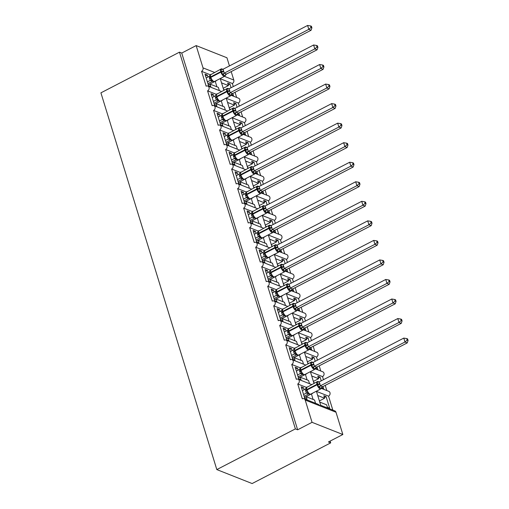 <?xml version="1.0" encoding="UTF-8"?>
<svg xmlns="http://www.w3.org/2000/svg" width="509" height="509" viewBox="0 0 509 509"><rect width="100%" height="100%" fill="white"/><g stroke="black" fill="none" stroke-linecap="round" stroke-linejoin="round"><path stroke-width="0.76" d="M210.344 74.804L201.57 71.33A2.653 2.214 -68.4 0 0 203.008 67.869L196.156 45.587L181.738 53.057L179.473 52.16L100.916 92.842L216.815 469.584L252.127 483.55L330.691 442.868L330.144 441.08M316.445 391.37L328.54 396.155L332.829 410.101M317.724 395.512L324.602 398.235L323.839 395.735L326.097 396.632L329.66 408.199L327.395 407.302L326.625 404.801L319.741 402.078M319.391 400.939L324.602 398.235M201.57 71.33L206.139 86.18A2.653 2.214 111.6 0 1 207.831 86.059A2.653 2.214 111.6 0 1 209.135 88.362A2.653 2.214 111.6 0 1 207.577 90.869L212.145 105.719A2.653 2.214 111.6 0 1 213.844 105.598A2.653 2.214 111.6 0 1 215.142 107.902A2.653 2.214 111.6 0 1 213.589 110.408L218.157 125.265A2.653 2.214 111.6 0 1 219.856 125.138A2.653 2.214 111.6 0 1 221.154 127.441A2.653 2.214 111.6 0 1 219.602 129.954L224.17 144.804A2.653 2.214 111.6 0 1 225.869 144.677A2.653 2.214 111.6 0 1 227.167 146.98A2.653 2.214 111.6 0 1 225.614 149.493L230.183 164.343A2.653 2.214 111.6 0 1 231.881 164.222A2.653 2.214 111.6 0 1 233.179 166.526A2.653 2.214 111.6 0 1 231.627 169.033L236.195 183.883A2.653 2.214 111.6 0 1 237.888 183.762A2.653 2.214 111.6 0 1 239.192 186.065A2.653 2.214 111.6 0 1 237.633 188.572L242.208 203.422A2.653 2.214 111.6 0 1 243.9 203.301A2.653 2.214 111.6 0 1 245.204 205.604A2.653 2.214 111.6 0 1 243.646 208.111L248.214 222.961A2.653 2.214 111.6 0 1 249.913 222.84A2.653 2.214 111.6 0 1 251.211 225.143A2.653 2.214 111.6 0 1 249.658 227.657L254.226 242.507A2.653 2.214 111.6 0 1 255.925 242.379A2.653 2.214 111.6 0 1 257.223 244.683A2.653 2.214 111.6 0 1 255.671 247.196L260.239 262.046A2.653 2.214 111.6 0 1 261.938 261.925A2.653 2.214 111.6 0 1 263.236 264.222A2.653 2.214 111.6 0 1 261.683 266.735L266.252 281.585A2.653 2.214 111.6 0 1 267.95 281.464A2.653 2.214 111.6 0 1 269.248 283.767A2.653 2.214 111.6 0 1 267.696 286.274L272.264 301.124A2.653 2.214 111.6 0 1 273.957 301.004A2.653 2.214 111.6 0 1 275.261 303.307A2.653 2.214 111.6 0 1 273.702 305.814L278.27 320.664A2.653 2.214 111.6 0 1 279.969 320.543A2.653 2.214 111.6 0 1 281.267 322.846A2.653 2.214 111.6 0 1 279.715 325.353L284.283 340.203A2.653 2.214 111.6 0 1 285.982 340.082A2.653 2.214 111.6 0 1 287.28 342.385A2.653 2.214 111.6 0 1 285.727 344.898L290.295 359.748A2.653 2.214 111.6 0 1 291.994 359.621A2.653 2.214 111.6 0 1 293.292 361.924A2.653 2.214 111.6 0 1 291.74 364.438L296.308 379.288A2.653 2.214 111.6 0 1 298.007 379.167A2.653 2.214 111.6 0 1 299.305 381.47A2.653 2.214 111.6 0 1 297.752 383.977L306.526 387.444M297.752 383.977L302.321 398.827A2.653 2.214 111.6 0 1 304.013 398.706L318.189 404.311L320.594 406.137L320.772 405.431L316.394 391.205M304.013 398.706A2.653 2.214 111.6 0 1 305.203 400.055L335.991 412.226A2.653 2.214 111.6 0 0 334.801 410.884L320.74 405.317M310.439 371.831L322.528 376.615L323.469 379.689M311.712 375.973L318.596 378.696L317.826 376.196L320.091 377.093L321.243 380.84M322.992 386.535L323.648 388.66L321.663 387.871M314.753 382.946L313.729 382.539M325.226 385.377L326.816 390.562M313.379 381.4L318.596 378.696M291.74 364.438L300.514 367.905M304.427 352.292L316.515 357.07L317.463 360.149M305.699 356.434L312.583 359.157L311.813 356.656L314.078 357.553L315.23 361.301M316.98 366.995L317.635 369.12L315.65 368.331M308.747 363.407L307.716 363M319.213 365.837L320.804 371.023M307.366 361.854L312.583 359.157M285.727 344.898L294.501 348.366M298.414 332.752L310.503 337.531L311.451 340.604M299.686 336.894L306.571 339.618L305.801 337.117L308.066 338.008L309.217 341.762M310.967 347.45L311.623 349.575L309.637 348.792M302.734 343.861L301.71 343.46M313.2 346.298L314.791 351.477M301.353 342.315L306.571 339.618M279.715 325.353L288.488 328.827M292.401 313.213L304.49 317.991L305.438 321.064M293.674 317.355L300.558 320.078L299.788 317.571L302.053 318.469L303.205 322.222M304.961 327.911L305.61 330.036L303.631 329.253M296.722 324.322L295.697 323.921M307.188 326.759L308.785 331.938M295.347 322.776L300.558 320.078M273.702 305.814L282.482 309.287M286.389 293.668L298.478 298.452L299.426 301.525M287.668 297.81L294.546 300.533L293.776 298.032L296.041 298.929L297.199 302.683M298.948 308.371L299.604 310.496L297.619 309.714M290.709 304.783L289.685 304.376M301.175 307.22L302.772 312.399M289.335 303.237L294.546 300.533M267.696 286.274L276.47 289.748M280.376 274.128L292.471 278.913L293.413 281.986M281.655 278.27L288.539 280.993L287.77 278.493L290.028 279.39L291.186 283.138M292.936 288.832L293.591 290.957L291.606 290.175M284.696 285.244L283.672 284.836M295.163 287.674L296.76 292.86M283.322 283.698L288.539 280.993M261.683 266.735L270.457 270.203M274.37 254.589L286.459 259.374L287.4 262.447M275.643 258.731L282.527 261.454L281.757 258.954L284.022 259.851L285.174 263.598M286.923 269.293L287.579 271.418L285.594 270.629M278.69 265.704L277.659 265.297M289.157 268.135L290.747 273.32M277.31 264.152L282.527 261.454M255.671 247.196L264.445 250.663M268.358 235.05L280.446 239.828L281.394 242.908M269.63 239.192L276.514 241.915L275.744 239.415L278.009 240.305L279.161 244.059M280.911 249.754L281.566 251.879L279.581 251.09M272.678 246.165L271.653 245.758M283.144 248.596L284.735 253.775M271.297 244.613L276.514 241.915M249.658 227.657L258.432 231.124M262.345 215.511L274.434 220.289L275.382 223.362M263.617 219.653L270.502 222.376L269.732 219.875L271.997 220.766L273.148 224.52M274.905 230.208L275.554 232.333L273.568 231.55M266.665 226.62L265.641 226.219M277.131 229.056L278.728 234.235M265.291 225.073L270.502 222.376M243.646 208.111L252.419 211.585M256.332 195.971L268.421 200.75L269.369 203.823M257.605 200.113L264.489 202.837L263.719 200.33L265.984 201.227L267.142 204.981M268.892 210.669L269.547 212.794L267.562 212.011M260.653 207.08L259.628 206.679M271.119 209.517L272.716 214.696M259.278 205.534L264.489 202.837M237.633 188.572L246.413 192.046M250.32 176.426L262.415 181.21L263.357 184.283M251.599 180.568L258.483 183.291L257.713 180.79L259.972 181.688L261.13 185.441M262.879 191.129L263.535 193.255L261.55 192.472M254.64 187.541L253.616 187.134M265.106 189.978L266.703 195.157M253.266 185.995L258.483 183.291M231.627 169.033L240.401 172.506M244.314 156.887L256.402 161.671L257.344 164.744M245.586 161.029L252.47 163.752L251.701 161.251L253.966 162.148L255.117 165.896M256.867 171.59L257.522 173.715L255.537 172.933M248.627 168.002L247.603 167.595M259.1 170.432L260.691 175.618M247.253 166.456L252.47 163.752M225.614 149.493L234.388 152.961M238.301 137.347L250.39 142.132L251.338 145.205M239.574 141.489L246.458 144.212L245.688 141.712L247.953 142.609L249.105 146.357M250.854 152.051L251.51 154.176L249.525 153.387M242.621 148.463L241.597 148.055M253.088 150.893L254.678 156.078M241.241 146.91L246.458 144.212M219.602 129.954L228.376 133.422M232.289 117.808L244.377 122.586L245.325 125.666M233.561 121.95L240.445 124.673L239.675 122.173L241.94 123.063L243.092 126.817M244.848 132.512L245.497 134.637L243.512 133.848M236.609 128.923L235.584 128.516M247.075 131.354L248.666 136.533M235.228 127.371L240.445 124.673M213.589 110.408L222.363 113.882M226.276 98.269L238.365 103.047L239.313 106.12M227.548 102.411L234.433 105.134L233.663 102.633L235.928 103.524L237.079 107.278M238.836 112.966L239.484 115.091L237.506 114.309M230.596 109.378L229.572 108.977M241.062 111.815L242.659 116.994M229.222 107.832L234.433 105.134M207.577 90.869L216.357 94.343M315.548 403.262L314.549 400.023L306.253 396.746L307.022 399.247L304.757 398.35L301.201 386.783L303.459 387.68L301.748 388.564M304.089 389.722L303.459 387.68M304.503 397.523L311.419 393.941A3.894 1.482 -17.1 0 1 312.532 393.463M309.536 383.722L308.537 380.484L300.24 377.201L301.01 379.708L298.745 378.811L295.188 367.244L297.453 368.134L295.735 369.025M298.077 370.183L297.453 368.134M298.49 377.983L305.406 374.401A3.894 1.482 -17.1 0 1 306.52 373.918M303.523 364.183L302.524 360.945L294.227 357.662L294.997 360.162L292.732 359.271L289.176 347.698L291.441 348.595L289.723 349.486M292.071 350.644L291.441 348.595M292.478 358.444L299.394 354.862A3.894 1.482 -17.1 0 1 300.507 354.379M297.51 344.644L296.518 341.405L288.215 338.122L288.985 340.623L286.72 339.726L283.163 328.159L285.428 329.056L283.71 329.947M286.058 331.104L285.428 329.056M286.465 338.905L293.381 335.323A3.894 1.482 -17.1 0 1 294.495 334.839M291.498 325.105L290.505 321.866L282.202 318.583L282.972 321.084L280.714 320.186L277.151 308.619L279.416 309.517L277.698 310.401M280.045 311.559L279.416 309.517M280.459 319.359L287.369 315.784A3.894 1.482 -17.1 0 1 288.482 315.3M285.492 305.565L284.493 302.327L276.196 299.044L276.966 301.544L274.701 300.647L271.138 289.08L273.403 289.977L271.691 290.862M274.033 292.02L273.403 289.977M274.446 299.82L281.362 296.238A3.894 1.482 -17.1 0 1 282.47 295.761M279.479 286.02L278.48 282.781L270.184 279.505L270.953 282.005L268.688 281.108L265.132 269.541L267.39 270.438L265.679 271.322M268.02 272.48L267.39 270.438M268.434 280.281L275.35 276.699A3.894 1.482 -17.1 0 1 276.463 276.222M273.467 266.481L272.468 263.242L264.171 259.959L264.941 262.459L262.676 261.569L259.119 250.002L261.384 250.892L259.666 251.783M262.014 252.941L261.384 250.892M262.421 260.742L269.337 257.16A3.894 1.482 -17.1 0 1 270.451 256.676M267.454 246.941L266.455 243.703L258.158 240.42L258.928 242.92L256.663 242.029L253.107 230.456L255.372 231.353L253.654 232.244M256.002 233.402L255.372 231.353M256.409 241.202L263.325 237.62A3.894 1.482 -17.1 0 1 264.438 237.137M261.441 227.402L260.449 224.164L252.146 220.881L252.916 223.381L250.657 222.484L247.094 210.917L249.359 211.814L247.641 212.705M249.989 213.863L249.359 211.814M250.403 221.657L257.312 218.081A3.894 1.482 -17.1 0 1 258.426 217.597M255.429 207.863L254.436 204.624L246.14 201.341L246.903 203.842L244.644 202.945L241.081 191.378L243.347 192.275L241.635 193.159M243.976 194.317L243.347 192.275M244.39 202.118L251.306 198.542A3.894 1.482 -17.1 0 1 252.413 198.058M249.423 188.324L248.424 185.085L240.127 181.802L240.897 184.303L238.632 183.405L235.075 171.838L237.334 172.736L235.622 173.62M237.964 174.778L237.334 172.736M238.377 182.578L245.293 178.996A3.894 1.482 -17.1 0 1 246.407 178.519M243.41 168.778L242.411 165.54L234.115 162.263L234.884 164.763L232.619 163.866L229.063 152.299L231.328 153.19L229.61 154.081M231.951 155.239L231.328 153.19M232.365 163.039L239.281 159.457A3.894 1.482 -17.1 0 1 240.394 158.973M237.398 149.239L236.399 146L228.102 142.717L228.872 145.218L226.607 144.327L223.05 132.76L225.315 133.651L223.597 134.541M225.945 135.699L225.315 133.651M226.352 143.5L233.268 139.918A3.894 1.482 -17.1 0 1 234.382 139.434M231.385 129.7L230.392 126.461L222.089 123.178L222.859 125.678L220.594 124.788L217.038 113.214L219.303 114.111L217.585 115.002M219.933 116.16L219.303 114.111M220.34 123.961L227.256 120.378A3.894 1.482 -17.1 0 1 228.369 119.895M225.372 110.16L224.38 106.922L216.077 103.639L216.847 106.139L214.588 105.242L211.025 93.675L213.29 94.572L211.579 95.463M213.92 96.621L213.29 94.572M214.334 104.415L221.243 100.839A3.894 1.482 -17.1 0 1 222.357 100.356M220.263 78.73L232.352 83.508L233.3 86.581M221.542 82.872L228.42 85.595L227.657 83.088L229.915 83.985L231.073 87.739M232.823 93.427L233.478 95.552L231.493 94.769M224.584 89.838L223.559 89.438M235.05 92.275L236.647 97.454M223.209 88.292L228.42 85.595M219.366 90.621L218.367 87.383L210.071 84.1L210.841 86.6L208.575 85.703L205.012 74.136L207.278 75.033L205.566 75.917M207.907 77.075L207.278 75.033M208.321 84.876L215.237 81.3A3.894 1.482 -17.1 0 1 216.344 80.816M330.691 442.868L328.426 441.971L342.843 434.508L312.055 422.33L297.638 429.793L181.738 53.057M312.055 422.33L305.203 400.055M321.364 388.405L328.795 391.338A2.653 2.214 111.6 0 1 330.093 393.642A2.653 2.214 111.6 0 1 328.54 396.155M342.843 434.508L335.991 412.226M232.352 83.508A2.653 2.214 -68.4 0 0 233.796 80.047L231.201 71.616M229.451 65.922L226.944 57.765L196.156 45.587M231.188 95.298L238.619 98.237A2.653 2.214 111.6 0 1 239.924 100.54A2.653 2.214 111.6 0 1 238.365 103.047M237.2 114.837L244.632 117.776A2.653 2.214 111.6 0 1 245.93 120.079A2.653 2.214 111.6 0 1 244.377 122.586M243.213 134.376L250.644 137.315A2.653 2.214 111.6 0 1 251.942 139.619A2.653 2.214 111.6 0 1 250.39 142.132M249.225 153.922L256.657 156.855A2.653 2.214 111.6 0 1 257.955 159.158A2.653 2.214 111.6 0 1 256.402 161.671M255.238 173.461L262.669 176.4A2.653 2.214 111.6 0 1 263.967 178.704A2.653 2.214 111.6 0 1 262.415 181.21M261.251 193L268.676 195.94A2.653 2.214 111.6 0 1 269.98 198.243A2.653 2.214 111.6 0 1 268.421 200.75M267.257 212.539L274.688 215.479A2.653 2.214 111.6 0 1 275.986 217.782A2.653 2.214 111.6 0 1 274.434 220.289M273.269 232.079L280.701 235.018A2.653 2.214 111.6 0 1 281.999 237.321A2.653 2.214 111.6 0 1 280.446 239.828M279.282 251.618L286.713 254.557A2.653 2.214 111.6 0 1 288.011 256.86A2.653 2.214 111.6 0 1 286.459 259.374M285.294 271.163L292.726 274.096A2.653 2.214 111.6 0 1 294.024 276.4A2.653 2.214 111.6 0 1 292.471 278.913M291.307 290.703L298.732 293.642A2.653 2.214 111.6 0 1 300.036 295.945A2.653 2.214 111.6 0 1 298.478 298.452M297.313 310.242L304.745 313.181A2.653 2.214 111.6 0 1 306.049 315.485A2.653 2.214 111.6 0 1 304.49 317.991M303.326 329.781L310.757 332.721A2.653 2.214 111.6 0 1 312.055 335.024A2.653 2.214 111.6 0 1 310.503 337.531M309.338 349.32L316.77 352.26A2.653 2.214 111.6 0 1 318.068 354.563A2.653 2.214 111.6 0 1 316.515 357.07M315.351 368.86L322.782 371.799A2.653 2.214 111.6 0 1 324.08 374.102A2.653 2.214 111.6 0 1 322.528 376.615M306.253 396.746L304.535 397.631M300.24 377.201L298.522 378.092M294.227 357.662L292.516 358.552M288.215 338.122L286.503 339.013M282.202 318.583L280.491 319.467M276.196 299.044L274.478 299.928M270.184 279.505L268.466 280.389M264.171 259.959L262.453 260.85M258.158 240.42L256.447 241.311M252.146 220.881L250.434 221.771M246.14 201.341L244.422 202.226M240.127 181.802L238.409 182.686M234.115 162.263L232.397 163.147M228.102 142.717L226.39 143.608M222.089 123.178L220.378 124.069M216.077 103.639L214.365 104.53M210.071 84.1L208.353 84.984M297.638 429.793L295.379 428.896L179.473 52.16M216.815 469.584L295.379 428.896M229.915 83.985L228.204 84.876M235.928 103.524L234.216 104.415M241.94 123.063L240.223 123.954M247.953 142.609L246.235 143.493M253.966 162.148L252.248 163.033M259.972 181.688L258.26 182.578M265.984 201.227L264.273 202.118M271.997 220.766L270.279 221.657M278.009 240.305L276.292 241.196M284.022 259.851L282.304 260.735M290.028 279.39L288.317 280.274M296.041 298.929L294.329 299.82M302.053 318.469L300.342 319.359M308.066 338.008L306.348 338.899M314.078 357.553L312.361 358.438M320.091 377.093L318.373 377.977M326.097 396.632L324.386 397.516M212.145 80.721L213.258 81.523L214.543 81.497A3.805 1.508 62.6 0 1 213.825 81.478A3.805 1.508 62.6 0 1 210.847 77.349A0.884 0.337 -17.1 0 0 210.452 77.788L212.145 80.721A1.947 1.781 -37.1 0 0 210.274 80.403L209.123 76.445L206.196 77.966M311.902 27.842L311.425 26.277L310.522 25.921L310.999 27.486L311.902 27.842L311.069 30.254L226.403 74.098L225.143 75.669L222.312 74.549L221.841 71.89L220.76 69.504L221.689 69.154A1.947 1.317 -84.9 0 0 222.204 69.466M311.069 30.254L308.804 29.357L224.208 73.169L226.467 74.066A1.947 1.781 -37.1 0 0 225.143 75.542M310.999 27.486L308.804 29.357L307.608 25.45L222.936 69.294L224.208 73.169M212.59 81.255L210.274 80.403M207.946 83.661L212.527 81.287M207.398 81.873L210.262 80.39M209.123 76.445L210.389 74.88L210.452 77.788A1.947 0.744 162.9 0 1 209.587 78.749M211.941 79.919L210.332 80.358M214.543 81.497L224.634 76.274A3.805 1.508 -117.4 0 1 223.915 76.255A3.805 1.508 -117.4 0 1 220.938 72.125L220.791 71.654A3.805 1.508 -117.4 0 1 220.989 69.046L210.389 74.88M222.312 74.549L224.138 73.207M220.76 69.504L222.936 69.294M307.608 25.45L310.522 25.921M218.157 100.26L219.271 101.062L220.55 101.037A3.805 1.508 62.6 0 1 219.837 101.024A3.805 1.508 62.6 0 1 216.859 96.888A0.884 0.337 -17.1 0 0 216.465 97.327L218.157 100.26A1.947 1.781 -37.1 0 0 216.28 99.942L215.135 95.985L212.202 97.505M317.915 47.382L317.438 45.823L316.528 45.46L317.012 47.025L317.915 47.382L317.082 49.793L232.416 93.637L231.156 95.208L228.325 94.089L227.708 90.958L226.772 89.05L227.701 88.693A1.947 1.317 -84.9 0 0 228.217 89.005M317.082 49.793L314.817 48.896L230.214 92.708L232.479 93.605A1.947 1.781 -37.1 0 0 231.156 95.081M317.012 47.025L314.817 48.896L313.614 44.989L228.948 88.833L230.214 92.708M218.603 100.795L216.28 99.942M213.958 103.2L218.539 100.827M213.405 101.412L216.274 99.929M215.135 95.985L216.401 94.419L216.465 97.327A1.947 0.744 162.9 0 1 215.6 98.288M217.954 99.459L216.338 99.898M220.55 101.037L230.641 95.813A3.805 1.508 -117.4 0 1 229.928 95.794A3.805 1.508 -117.4 0 1 226.944 91.665L226.804 91.194A3.805 1.508 -117.4 0 1 227.001 88.591L216.401 94.419M228.325 94.089L230.151 92.746M226.772 89.05L228.948 88.833M313.614 44.989L316.528 45.46M224.17 119.8L225.283 120.601L226.562 120.576A3.805 1.508 62.6 0 1 225.85 120.563A3.805 1.508 62.6 0 1 222.866 116.434A0.884 0.337 -17.1 0 0 222.478 116.866L224.17 119.8A1.947 1.781 -37.1 0 0 222.293 119.481L221.148 115.53L218.215 117.045M323.928 66.921L323.444 65.362L322.541 64.999L323.024 66.564L323.928 66.921L323.094 69.332L238.492 113.144L237.162 114.748L234.337 113.628L233.72 110.504L232.785 108.589L233.707 108.232A1.947 1.317 -84.9 0 0 234.229 108.544M323.094 69.332L320.829 68.441L236.227 112.247L238.492 113.144M323.024 66.564L320.829 68.441L319.627 64.528L234.961 108.372L236.227 112.247M224.615 120.334L222.293 119.481M219.964 122.739L224.552 120.366M219.417 120.957L222.287 119.469M221.148 115.53L222.414 113.959L222.478 116.866A1.947 0.744 162.9 0 1 221.606 117.827M223.96 119.004L222.35 119.437M226.562 120.576L236.653 115.352A3.805 1.508 -117.4 0 1 235.941 115.339A3.805 1.508 -117.4 0 1 232.957 111.204L232.817 110.739A3.805 1.508 -117.4 0 1 233.014 108.131L222.414 113.959M234.337 113.628L236.163 112.285M232.785 108.589L234.961 108.372M319.627 64.528L322.541 64.999M230.176 139.339L231.296 140.14L232.575 140.121A3.805 1.508 62.6 0 1 231.862 140.102A3.805 1.508 62.6 0 1 228.878 135.973A0.884 0.337 -17.1 0 0 228.484 136.406L230.176 139.339A1.947 1.781 -37.1 0 0 228.306 139.021L227.16 135.07L224.227 136.59M329.94 86.46L329.457 84.901L328.553 84.545L329.037 86.104L329.94 86.46L329.107 88.871L244.505 132.684L243.175 134.287L240.343 133.167L239.873 130.514L238.797 128.128L239.72 127.778A1.947 1.317 -84.9 0 0 240.242 128.083M329.107 88.871L326.842 87.981L242.239 131.793L244.505 132.684M329.037 86.104L326.842 87.981L325.639 84.074L240.973 127.912L242.239 131.793A1.947 1.317 -84.9 0 0 241.476 133.492M230.628 139.873L228.306 139.021M225.977 142.278L230.558 139.905A1.947 1.317 -84.9 0 1 230.692 139.803M225.43 140.497L228.299 139.008M227.16 135.07L228.42 133.498L228.484 136.406A1.947 0.744 162.9 0 1 227.618 137.366M229.973 138.543L228.363 138.976M232.575 140.121L242.666 134.891A3.805 1.508 -117.4 0 1 241.953 134.879A3.805 1.508 -117.4 0 1 238.969 130.743L238.823 130.279A3.805 1.508 -117.4 0 1 239.026 127.67L228.42 133.498M240.343 133.167L242.176 131.825M238.797 128.128L240.973 127.912M325.639 84.074L328.553 84.545M236.189 158.884L237.309 159.686L238.587 159.661A3.805 1.508 62.6 0 1 237.868 159.641A3.805 1.508 62.6 0 1 234.891 155.512A0.884 0.337 -17.1 0 0 234.496 155.945L236.189 158.884A1.947 1.781 -37.1 0 0 234.318 158.56L233.173 154.609L230.24 156.129M335.953 105.999L335.469 104.44L334.566 104.084L335.043 105.643L335.953 105.999L335.119 108.417L250.453 152.261L249.187 153.833L246.356 152.713L245.885 150.053L244.804 147.667L245.732 147.317A1.947 1.317 -84.9 0 0 246.254 147.623M335.119 108.417L332.854 107.52L248.252 151.332L250.517 152.229M335.043 105.643L332.854 107.52L331.652 103.613L246.986 147.457L248.252 151.332A1.947 1.317 -84.9 0 0 247.489 153.031M236.64 159.412L234.318 158.56M231.989 161.817L236.57 159.444A1.947 1.317 -84.9 0 1 236.704 159.342M231.442 160.036L234.312 158.553M233.173 154.609L234.433 153.037L234.496 155.945A1.947 0.744 162.9 0 1 233.631 156.906M235.985 158.083L234.375 158.522M238.587 159.661L248.678 154.431A3.805 1.508 -117.4 0 1 247.959 154.418A3.805 1.508 -117.4 0 1 244.982 150.289L244.835 149.818A3.805 1.508 -117.4 0 1 245.033 147.209L234.433 153.037M246.356 152.713L248.188 151.364M244.804 147.667L246.986 147.457M331.652 103.613L334.566 104.084M242.201 178.424L243.315 179.225L244.6 179.2A3.805 1.508 62.6 0 1 243.881 179.181A3.805 1.508 62.6 0 1 240.903 175.051A0.884 0.337 -17.1 0 0 240.509 175.49L242.201 178.424A1.947 1.781 -37.1 0 0 240.331 178.105L239.179 174.148L236.252 175.669M341.959 125.545L341.482 123.98L340.578 123.623L341.055 125.182L341.959 125.545L341.125 127.956L256.46 171.8L255.2 173.372L252.369 172.252L251.898 169.592L250.816 167.207L251.745 166.857A1.947 1.317 -84.9 0 0 252.26 167.162M341.125 127.956L338.867 127.059L254.265 170.871L256.523 171.768M341.055 125.182L338.867 127.059L337.664 123.153L252.992 166.997L254.265 170.871A1.947 1.317 -84.9 0 0 253.501 172.57M242.647 178.952L240.331 178.105M238.002 181.357L242.583 178.983A1.947 1.317 -84.9 0 1 242.717 178.882M237.455 179.575L240.318 178.093M239.179 174.148L240.445 172.583L240.509 175.49A1.947 0.744 162.9 0 1 239.644 176.451M241.998 177.622L240.388 178.061M244.6 179.2L254.691 173.976A3.805 1.508 -117.4 0 1 253.972 173.957A3.805 1.508 -117.4 0 1 250.994 169.828L250.848 169.357A3.805 1.508 -117.4 0 1 251.045 166.748L240.445 172.583M252.369 172.252L254.201 170.903M250.816 167.207L252.992 166.997M337.664 123.153L340.578 123.623M248.214 197.963L249.327 198.764L250.606 198.739A3.805 1.508 62.6 0 1 249.894 198.726A3.805 1.508 62.6 0 1 246.916 194.591A0.884 0.337 -17.1 0 0 246.521 195.03L248.214 197.963A1.947 1.781 -37.1 0 0 246.343 197.645L245.192 193.687L242.265 195.208M347.971 145.084L347.494 143.519L346.584 143.163L347.068 144.728L347.971 145.084L347.138 147.495L262.472 191.339L261.212 192.911L258.381 191.791L257.764 188.661L256.829 186.746L257.758 186.396A1.947 1.317 -84.9 0 0 258.273 186.708M347.138 147.495L344.873 146.598L260.271 190.411L262.536 191.308M347.068 144.728L344.873 146.598L343.67 142.692L259.005 186.536L260.271 190.411M248.659 198.497L246.343 197.645M244.015 200.902L248.596 198.529M243.467 199.114L246.331 197.632M245.192 193.687L246.458 192.122L246.521 195.03A1.947 0.744 162.9 0 1 245.656 195.99M248.01 197.161L246.394 197.6M250.606 198.739L260.697 193.515A3.805 1.508 -117.4 0 1 259.984 193.496A3.805 1.508 -117.4 0 1 257.007 189.367L256.86 188.896A3.805 1.508 -117.4 0 1 257.058 186.288L246.458 192.122M258.381 191.791L260.207 190.449M256.829 186.746L259.005 186.536M343.67 142.692L346.584 143.163M254.226 217.502L255.34 218.304L256.619 218.278A3.805 1.508 62.6 0 1 255.906 218.266A3.805 1.508 62.6 0 1 252.922 214.13A0.884 0.337 -17.1 0 0 252.534 214.569L254.226 217.502A1.947 1.781 -37.1 0 0 252.349 217.184L251.204 213.226L248.271 214.747M353.984 164.623L353.5 163.065L352.597 162.702L353.081 164.267L353.984 164.623L353.151 167.035L268.548 210.847L267.219 212.45L264.394 211.33L263.777 208.2L262.841 206.291L263.764 205.935A1.947 1.317 -84.9 0 0 264.286 206.247M353.151 167.035L350.886 166.138L266.283 209.95L268.548 210.847M353.081 164.267L350.886 166.138L349.683 162.231L265.017 206.075L266.283 209.95M254.672 218.037L252.349 217.184L249.474 218.654M250.027 220.442L254.608 218.068M251.204 213.226L252.47 211.661L252.534 214.569A1.947 0.744 162.9 0 1 251.669 215.53M254.016 216.7L252.407 217.139M256.619 218.278L266.71 213.055A3.805 1.508 -117.4 0 1 265.997 213.036A3.805 1.508 -117.4 0 1 263.013 208.906L262.873 208.436A3.805 1.508 -117.4 0 1 263.07 205.833L252.47 211.661M264.394 211.33L266.22 209.988M262.841 206.291L265.017 206.075M349.683 162.231L352.597 162.702M260.239 237.041L261.352 237.843L262.631 237.818A3.805 1.508 62.6 0 1 261.919 237.805A3.805 1.508 62.6 0 1 258.935 233.676A0.884 0.337 -17.1 0 0 258.54 234.108L260.239 237.041A1.947 1.781 -37.1 0 0 258.362 236.723L257.217 232.772L254.284 234.286M359.997 184.163L359.513 182.604L358.61 182.241L359.093 183.806L359.997 184.163L359.163 186.574L274.561 230.386L273.231 231.989L270.406 230.87L269.929 228.21L268.854 225.831L269.776 225.474A1.947 1.317 -84.9 0 0 270.298 225.786M359.163 186.574L356.898 185.683L272.296 229.489L274.561 230.386M359.093 183.806L356.898 185.683L355.696 181.77L271.03 225.614L272.296 229.489M260.684 237.576L258.362 236.723L255.486 238.199M256.033 239.981L260.621 237.608M257.217 232.772L258.477 231.201L258.54 234.108A1.947 0.744 162.9 0 1 257.675 235.069M260.029 236.246L258.419 236.679M262.631 237.818L272.722 232.594A3.805 1.508 -117.4 0 1 272.01 232.581A3.805 1.508 -117.4 0 1 269.026 228.446L268.886 227.981A3.805 1.508 -117.4 0 1 269.083 225.372L258.477 231.201M270.406 230.87L272.232 229.527M268.854 225.831L271.03 225.614M355.696 181.77L358.61 182.241M266.697 257.115L264.375 256.262L263.687 254.608L263.229 252.311L264.489 250.74L264.553 253.647L266.302 256.644M366.009 203.702L365.526 202.143L364.622 201.787L365.099 203.346L366.009 203.702L365.176 206.113L280.574 249.925L279.244 251.529L276.412 250.409L275.942 247.756L274.866 245.37L275.789 245.02A1.947 1.317 -84.9 0 0 276.311 245.325M365.176 206.113L362.911 205.222L278.308 249.035L280.574 249.925M365.099 203.346L362.911 205.222L361.708 201.316L277.042 245.153L278.308 249.035M260.296 253.832L263.229 252.311M262.046 259.52L266.627 257.147M266.245 256.581A1.947 1.781 -37.1 0 0 264.375 256.262L261.499 257.739M266.042 255.785L264.432 256.218M263.687 254.608A1.947 0.744 162.9 0 0 264.553 253.647A0.884 0.337 -17.1 0 1 264.947 253.215A3.805 1.508 62.6 0 0 267.931 257.344A3.805 1.508 62.6 0 0 268.644 257.363L278.735 252.133A3.805 1.508 -117.4 0 1 278.022 252.12A3.805 1.508 -117.4 0 1 275.038 247.985L274.892 247.52A3.805 1.508 -117.4 0 1 275.089 244.912L264.489 250.74M276.412 250.409L278.245 249.066M274.866 245.37L277.042 245.153M361.708 201.316L364.622 201.787M272.258 276.126L273.371 276.928L274.656 276.902A3.805 1.508 62.6 0 1 273.937 276.883A3.805 1.508 62.6 0 1 270.96 272.754A0.884 0.337 -17.1 0 0 270.565 273.193L272.258 276.126A1.947 1.781 -37.1 0 0 270.387 275.808L269.242 271.851L266.309 273.371M372.015 223.241L371.538 221.682L370.635 221.326L371.112 222.885L372.015 223.241L371.182 225.659L286.516 269.503L285.256 271.074L282.425 269.955L281.954 267.295L280.873 264.909L281.801 264.559A1.947 1.317 -84.9 0 0 282.323 264.865M371.182 225.659L368.923 224.762L284.321 268.574L286.586 269.471M371.112 222.885L368.923 224.762L367.721 220.855L283.055 264.699L284.321 268.574M272.703 276.654L270.387 275.808M268.058 279.059L272.639 276.686M267.511 277.278L270.374 275.795M269.242 271.851L270.502 270.279L270.565 273.193A1.947 0.744 162.9 0 1 269.7 274.147M272.054 275.324L270.444 275.763M274.656 276.902L284.747 271.672A3.805 1.508 -117.4 0 1 284.028 271.66A3.805 1.508 -117.4 0 1 281.051 267.53L280.904 267.06A3.805 1.508 -117.4 0 1 281.102 264.451L270.502 270.279M282.425 269.955L284.257 268.606M280.873 264.909L283.055 264.699M367.721 220.855L370.635 221.326M278.27 295.665L279.384 296.467L280.669 296.442A3.805 1.508 62.6 0 1 279.95 296.423A3.805 1.508 62.6 0 1 276.972 292.293A0.884 0.337 -17.1 0 0 276.578 292.732L278.27 295.665A1.947 1.781 -37.1 0 0 276.4 295.347L275.248 291.39L272.321 292.91M378.028 242.787L377.551 241.221L376.647 240.865L377.124 242.424L378.028 242.787L377.194 245.198L292.529 289.042L291.269 290.614L288.438 289.494L287.967 286.834L286.885 284.448L287.814 284.098A1.947 1.317 -84.9 0 0 288.329 284.404M377.194 245.198L374.929 244.301L290.334 288.113L292.592 289.01M377.124 242.424L374.929 244.301L373.727 240.394L289.061 284.238L290.334 288.113M278.716 296.193L276.4 295.347L273.524 296.817M274.071 298.598L278.652 296.232M275.248 291.39L276.514 289.825L276.578 292.732A1.947 0.744 162.9 0 1 275.713 293.693M278.067 294.864L276.451 295.303M288.438 289.494L290.264 288.145M286.885 284.448L289.061 284.238M373.727 240.394L376.647 240.865M284.283 315.205L285.396 316.006L286.675 315.981A3.805 1.508 62.6 0 1 285.963 315.968A3.805 1.508 62.6 0 1 282.985 311.832A0.884 0.337 -17.1 0 0 282.59 312.272L284.283 315.205A1.947 1.781 -37.1 0 0 282.406 314.886L281.261 310.929L278.328 312.45M384.041 262.326L383.563 260.761L382.653 260.404L383.137 261.97L384.041 262.326L383.207 264.737L298.541 308.581L297.281 310.153L294.45 309.033L293.833 305.903L292.898 303.988L293.827 303.638A1.947 1.317 -84.9 0 0 294.342 303.949M383.207 264.737L380.942 263.84L296.34 307.652L298.605 308.549A1.947 1.781 -37.1 0 0 297.281 310.026M383.137 261.97L380.942 263.84L379.739 259.934L295.074 303.778L296.34 307.652M284.728 315.739L282.406 314.886L279.53 316.356M280.084 318.144L284.665 315.771M281.261 310.929L282.527 309.364L282.59 312.272A1.947 0.744 162.9 0 1 281.725 313.232M284.079 314.403L282.463 314.842M286.675 315.981L296.766 310.757A3.805 1.508 -117.4 0 1 296.053 310.738A3.805 1.508 -117.4 0 1 293.069 306.609L292.929 306.138A3.805 1.508 -117.4 0 1 293.127 303.529L282.527 309.364M294.45 309.033L296.276 307.69M292.898 303.988L295.074 303.778M379.739 259.934L382.653 260.404M290.295 334.744L291.409 335.546L292.688 335.52A3.805 1.508 62.6 0 1 291.975 335.507A3.805 1.508 62.6 0 1 288.991 331.372A0.884 0.337 -17.1 0 0 288.597 331.811L290.295 334.744A1.947 1.781 -37.1 0 0 288.418 334.426L287.273 330.468L284.34 331.989M390.053 281.865L389.57 280.306L388.666 279.944L389.15 281.509L390.053 281.865L389.22 284.276L304.617 328.089L303.288 329.692L300.463 328.572L299.986 325.913L298.91 323.533L299.833 323.177A1.947 1.317 -84.9 0 0 300.355 323.489M389.22 284.276L386.955 283.379L302.352 327.192L304.617 328.089A1.947 1.781 -37.1 0 0 303.294 329.565M389.15 281.509L386.955 283.379L385.752 279.473L301.086 323.317L302.352 327.192M290.741 335.278L288.418 334.426L285.543 335.895M286.09 337.683L290.677 335.31M287.273 330.468L288.539 328.903L288.597 331.811A1.947 0.744 162.9 0 1 287.731 332.771M290.085 333.942L288.476 334.381M292.688 335.52L302.779 330.296A3.805 1.508 -117.4 0 1 302.066 330.277A3.805 1.508 -117.4 0 1 299.082 326.148L298.942 325.677A3.805 1.508 -117.4 0 1 299.139 323.075L288.539 328.903M300.463 328.572L302.289 327.23M298.91 323.533L301.086 323.317M385.752 279.473L388.666 279.944M296.302 354.283L297.421 355.085L298.7 355.059A3.805 1.508 62.6 0 1 297.988 355.047A3.805 1.508 62.6 0 1 295.004 350.917A0.884 0.337 -17.1 0 0 294.609 351.35L296.302 354.283A1.947 1.781 -37.1 0 0 294.431 353.965L293.286 350.014L290.353 351.528M396.066 301.404L395.582 299.846L394.679 299.489L395.162 301.048L396.066 301.404L395.232 303.816L310.63 347.628L309.3 349.231L306.469 348.111L305.998 345.452L304.923 343.072L305.845 342.716A1.947 1.317 -84.9 0 0 306.367 343.028M395.232 303.816L392.967 302.925L308.365 346.731L310.63 347.628A1.947 1.781 -37.1 0 0 309.3 349.104M395.162 301.048L392.967 302.925L391.765 299.012L307.099 342.856L308.365 346.731M296.753 354.818L294.431 353.965M292.102 357.223L296.683 354.849M291.555 355.441L294.425 353.952M293.286 350.014L294.546 348.442L294.609 351.35A1.947 0.744 162.9 0 1 293.744 352.311M296.098 353.488L294.488 353.92M298.7 355.059L308.791 349.836A3.805 1.508 -117.4 0 1 308.079 349.823A3.805 1.508 -117.4 0 1 305.095 345.687L304.948 345.223A3.805 1.508 -117.4 0 1 305.152 342.614L294.546 348.442M306.469 348.111L308.301 346.769M304.923 343.072L307.099 342.856M391.765 299.012L394.679 299.489M302.314 373.822L303.434 374.624L304.713 374.605A3.805 1.508 62.6 0 1 303.994 374.586A3.805 1.508 62.6 0 1 301.016 370.457A0.884 0.337 -17.1 0 0 300.622 370.889L302.314 373.822A1.947 1.781 -37.1 0 0 300.444 373.504L299.298 369.553L296.365 371.074M402.072 320.944L401.595 319.385L400.691 319.028L401.168 320.587L402.072 320.944L401.238 323.361L316.643 367.167L315.313 368.771L312.481 367.651L312.011 364.998L310.929 362.612L311.858 362.262A1.947 1.317 -84.9 0 0 312.38 362.567M401.238 323.361L398.98 322.464L314.377 366.276L316.643 367.167M401.168 320.587L398.98 322.464L397.777 318.558L313.111 362.395L314.377 366.276M302.766 374.357L300.444 373.504M298.115 376.762L302.696 374.389M297.568 374.98L300.431 373.491M299.298 369.553L300.558 367.982L300.622 370.889A1.947 0.744 162.9 0 1 299.756 371.85M302.111 373.027L300.501 373.46M304.713 374.605L314.804 369.375A3.805 1.508 -117.4 0 1 314.085 369.362A3.805 1.508 -117.4 0 1 311.107 365.227L310.961 364.762A3.805 1.508 -117.4 0 1 311.158 362.154L300.558 367.982M312.481 367.651L314.314 366.308M310.929 362.612L313.111 362.395M397.777 318.558L400.691 319.028M308.772 393.896L306.456 393.05L305.769 391.389L305.305 389.092L306.571 387.521L306.634 390.435L308.429 393.476M408.084 340.489L407.607 338.924L406.704 338.568L407.181 340.127L408.084 340.489L407.251 342.901L322.585 386.745L321.325 388.316L318.494 387.196L318.023 384.537L316.942 382.151L317.87 381.801A1.947 1.317 -84.9 0 0 318.386 382.106M407.251 342.901L404.992 342.003L320.39 385.816L322.649 386.713A1.947 1.781 -37.1 0 0 321.325 388.182M407.181 340.127L404.992 342.003L403.79 338.097L319.118 381.941L320.39 385.816M302.378 390.613L305.305 389.092M304.127 396.301L308.708 393.928M308.327 393.368A1.947 1.781 -37.1 0 0 306.456 393.05L303.58 394.52M308.123 392.566L306.513 393.005M305.769 391.389A1.947 0.744 162.9 0 0 306.634 390.435A0.884 0.337 -17.1 0 1 307.029 389.996A3.805 1.508 62.6 0 0 310.006 394.125A3.805 1.508 62.6 0 0 310.725 394.144L320.816 388.914A3.805 1.508 -117.4 0 1 320.097 388.901A3.805 1.508 -117.4 0 1 317.12 384.772L316.973 384.301A3.805 1.508 -117.4 0 1 317.171 381.693L306.571 387.521M318.494 387.196L320.326 385.847M316.942 382.151L319.118 381.941M403.79 338.097L406.704 338.568M203.008 67.869L214.499 72.412M224.469 76.356L233.796 80.047M215.237 81.3L216.929 86.81M221.243 100.839L222.942 106.356M227.256 120.378L228.955 125.895M233.268 139.918L234.967 145.434M239.281 159.457L240.98 164.973M245.293 178.996L246.986 184.512M251.306 198.542L252.998 204.058M257.312 218.081L259.011 223.597M263.325 237.62L265.024 243.137M269.337 257.16L271.036 262.676M275.35 276.699L277.042 282.215M281.362 296.238L283.055 301.754M287.369 315.784L289.067 321.3M293.381 335.323L295.08 340.839M299.394 354.862L301.093 360.378M305.406 374.401L307.105 379.918M311.419 393.941L313.111 399.457M210.898 74.276A3.805 1.508 62.6 0 0 210.701 76.884L210.847 77.349L220.938 72.125A0.884 0.337 -17.1 0 1 221.841 71.89A1.947 0.744 162.9 0 0 223.826 71.375M223.68 70.904A1.947 0.744 162.9 0 1 221.695 71.419A0.884 0.337 162.9 0 0 220.791 71.654L210.701 76.884A0.884 0.337 162.9 0 0 210.306 77.317A1.947 0.744 162.9 0 1 209.441 78.278M224.234 73.169A1.947 1.317 -84.9 0 0 223.445 74.868M216.91 93.815A3.805 1.508 62.6 0 0 216.713 96.424L216.859 96.888L226.944 91.665A0.884 0.337 -17.1 0 1 227.847 91.429A1.947 0.744 162.9 0 0 229.839 90.914M229.693 90.443A1.947 0.744 162.9 0 1 227.708 90.958A0.884 0.337 162.9 0 0 226.804 91.194L216.713 96.424A0.884 0.337 162.9 0 0 216.319 96.856A1.947 0.744 162.9 0 1 215.453 97.817M230.246 92.714A1.947 1.317 -84.9 0 0 229.457 94.407M222.923 113.354A3.805 1.508 62.6 0 0 222.726 115.963L222.866 116.434L232.957 111.204A0.884 0.337 -17.1 0 1 233.86 110.968A1.947 0.744 162.9 0 0 235.845 110.453M235.705 109.982A1.947 0.744 162.9 0 1 233.72 110.504A0.884 0.337 162.9 0 0 232.817 110.739L222.726 115.963A0.884 0.337 162.9 0 0 222.331 116.396A1.947 0.744 162.9 0 1 221.466 117.356M236.259 112.254A1.947 1.317 -84.9 0 0 235.47 113.946M238.486 113.132A1.947 1.781 -37.1 0 0 237.169 114.62M228.935 132.894A3.805 1.508 62.6 0 0 228.732 135.502L228.878 135.973L238.969 130.743A0.884 0.337 -17.1 0 1 239.873 130.514A1.947 0.744 162.9 0 0 241.858 129.992M241.718 129.528A1.947 0.744 162.9 0 1 239.726 130.043A0.884 0.337 162.9 0 0 238.823 130.279L228.732 135.502A0.884 0.337 162.9 0 0 228.344 135.941A1.947 0.744 162.9 0 1 227.478 136.896M244.492 132.671A1.947 1.781 -37.1 0 0 243.175 134.16M234.942 152.433A3.805 1.508 62.6 0 0 234.744 155.041L234.891 155.512L244.982 150.289A0.884 0.337 -17.1 0 1 245.885 150.053A1.947 0.744 162.9 0 0 247.87 149.531M247.724 149.067A1.947 0.744 162.9 0 1 245.739 149.582A0.884 0.337 162.9 0 0 244.835 149.818L234.744 155.041A0.884 0.337 162.9 0 0 234.35 155.48A1.947 0.744 162.9 0 1 233.485 156.441M250.504 152.216A1.947 1.781 -37.1 0 0 249.187 153.699M240.954 171.978A3.805 1.508 62.6 0 0 240.757 174.581L240.903 175.051L250.994 169.828A0.884 0.337 -17.1 0 1 251.898 169.592A1.947 0.744 162.9 0 0 253.883 169.077M253.737 168.606A1.947 0.744 162.9 0 1 251.751 169.122A0.884 0.337 162.9 0 0 250.848 169.357L240.757 174.581A0.884 0.337 162.9 0 0 240.363 175.02A1.947 0.744 162.9 0 1 239.497 175.98M256.517 171.756A1.947 1.781 -37.1 0 0 255.2 173.245M246.967 191.518A3.805 1.508 62.6 0 0 246.77 194.126L246.916 194.591L257.007 189.367A0.884 0.337 -17.1 0 1 257.904 189.132A1.947 0.744 162.9 0 0 259.895 188.616M259.749 188.145A1.947 0.744 162.9 0 1 257.764 188.661A0.884 0.337 162.9 0 0 256.86 188.896L246.77 194.126A0.884 0.337 162.9 0 0 246.375 194.559A1.947 0.744 162.9 0 1 245.51 195.52M260.303 190.411A1.947 1.317 -84.9 0 0 259.514 192.109M262.529 191.295A1.947 1.781 -37.1 0 0 261.212 192.784M252.979 211.057A3.805 1.508 62.6 0 0 252.782 213.665L252.922 214.13L263.013 208.906A0.884 0.337 -17.1 0 1 263.916 208.671A1.947 0.744 162.9 0 0 265.902 208.156M265.762 207.685A1.947 0.744 162.9 0 1 263.777 208.2A0.884 0.337 162.9 0 0 262.873 208.436L252.782 213.665A0.884 0.337 162.9 0 0 252.388 214.098A1.947 0.744 162.9 0 1 251.522 215.059M266.315 209.956A1.947 1.317 -84.9 0 0 265.526 211.649M268.542 210.834A1.947 1.781 -37.1 0 0 267.225 212.323M258.992 230.596A3.805 1.508 62.6 0 0 258.795 233.205L258.935 233.676L269.026 228.446A0.884 0.337 -17.1 0 1 269.929 228.21A1.947 0.744 162.9 0 0 271.914 227.695M271.774 227.224A1.947 0.744 162.9 0 1 269.783 227.746A0.884 0.337 162.9 0 0 268.886 227.981L258.795 233.205A0.884 0.337 162.9 0 0 258.4 233.637A1.947 0.744 162.9 0 1 257.535 234.598M272.321 229.495A1.947 1.317 -84.9 0 0 271.539 231.188M274.555 230.373A1.947 1.781 -37.1 0 0 273.238 231.862M264.998 250.135A3.805 1.508 62.6 0 0 264.801 252.744L264.947 253.215L275.038 247.985A0.884 0.337 -17.1 0 1 275.942 247.756A1.947 0.744 162.9 0 0 277.927 247.234M277.78 246.77A1.947 0.744 162.9 0 1 275.795 247.285A0.884 0.337 162.9 0 0 274.892 247.52L264.801 252.744A0.884 0.337 162.9 0 0 264.413 253.183A1.947 0.744 162.9 0 1 263.541 254.144M278.334 249.035A1.947 1.317 -84.9 0 0 277.545 250.733M280.561 249.913A1.947 1.781 -37.1 0 0 279.244 251.401M271.011 269.675A3.805 1.508 62.6 0 0 270.813 272.283L270.96 272.754L281.051 267.53A0.884 0.337 -17.1 0 1 281.954 267.295A1.947 0.744 162.9 0 0 283.939 266.773M283.793 266.309A1.947 0.744 162.9 0 1 281.808 266.824A0.884 0.337 162.9 0 0 280.904 267.06L270.813 272.283A0.884 0.337 162.9 0 0 270.419 272.722A1.947 0.744 162.9 0 1 269.554 273.683M284.346 268.574A1.947 1.317 -84.9 0 0 283.558 270.273M286.573 269.458A1.947 1.781 -37.1 0 0 285.256 270.941M280.669 296.442L290.76 291.218A3.805 1.508 -117.4 0 1 290.041 291.199A3.805 1.508 -117.4 0 1 287.063 287.07A0.884 0.337 -17.1 0 1 287.967 286.834A1.947 0.744 162.9 0 0 289.952 286.319M289.806 285.848A1.947 0.744 162.9 0 1 287.82 286.363A0.884 0.337 162.9 0 0 286.917 286.599A3.805 1.508 -117.4 0 1 287.114 283.99L277.023 289.22A3.805 1.508 62.6 0 0 276.826 291.822L276.972 292.293L287.063 287.07L286.917 286.599L276.826 291.822A0.884 0.337 162.9 0 0 276.432 292.261A1.947 0.744 162.9 0 1 275.566 293.222M290.359 288.113A1.947 1.317 -84.9 0 0 289.57 289.812M292.586 288.997A1.947 1.781 -37.1 0 0 291.269 290.486M283.036 308.759A3.805 1.508 62.6 0 0 282.839 311.368L282.985 311.832L293.069 306.609A0.884 0.337 -17.1 0 1 293.973 306.373A1.947 0.744 162.9 0 0 295.964 305.858M295.818 305.387A1.947 0.744 162.9 0 1 293.833 305.903A0.884 0.337 162.9 0 0 292.929 306.138L282.839 311.368A0.884 0.337 162.9 0 0 282.444 311.801A1.947 0.744 162.9 0 1 281.579 312.761M296.372 307.659A1.947 1.317 -84.9 0 0 295.583 309.351M289.048 328.299A3.805 1.508 62.6 0 0 288.851 330.907L288.991 331.372L299.082 326.148A0.884 0.337 -17.1 0 1 299.986 325.913A1.947 0.744 162.9 0 0 301.971 325.397M301.831 324.927A1.947 0.744 162.9 0 1 299.839 325.448A0.884 0.337 162.9 0 0 298.942 325.677L288.851 330.907A0.884 0.337 162.9 0 0 288.457 331.34A1.947 0.744 162.9 0 1 287.591 332.301M302.384 327.198A1.947 1.317 -84.9 0 0 301.595 328.89M295.061 347.838A3.805 1.508 62.6 0 0 294.857 350.446L295.004 350.917L305.095 345.687A0.884 0.337 -17.1 0 1 305.998 345.452A1.947 0.744 162.9 0 0 307.983 344.937M307.837 344.466A1.947 0.744 162.9 0 1 305.852 344.987A0.884 0.337 162.9 0 0 304.948 345.223L294.857 350.446A0.884 0.337 162.9 0 0 294.469 350.879A1.947 0.744 162.9 0 1 293.604 351.84M308.39 346.737A1.947 1.317 -84.9 0 0 307.601 348.436M301.067 367.377A3.805 1.508 62.6 0 0 300.87 369.986L301.016 370.457L311.107 365.227A0.884 0.337 -17.1 0 1 312.011 364.998A1.947 0.744 162.9 0 0 313.996 364.476M313.849 364.011A1.947 0.744 162.9 0 1 311.864 364.527A0.884 0.337 162.9 0 0 310.961 364.762L300.87 369.986A0.884 0.337 162.9 0 0 300.475 370.425A1.947 0.744 162.9 0 1 299.61 371.385M314.403 366.276A1.947 1.317 -84.9 0 0 313.614 367.975M316.63 367.154A1.947 1.781 -37.1 0 0 315.313 368.643M307.08 386.916A3.805 1.508 62.6 0 0 306.882 389.525L307.029 389.996L317.12 384.772A0.884 0.337 -17.1 0 1 318.023 384.537A1.947 0.744 162.9 0 0 320.008 384.021M319.862 383.551A1.947 0.744 162.9 0 1 317.877 384.066A0.884 0.337 162.9 0 0 316.973 384.301L306.882 389.525A0.884 0.337 162.9 0 0 306.488 389.964A1.947 0.744 162.9 0 1 305.623 390.925M320.416 385.816A1.947 1.317 -84.9 0 0 319.627 387.514M298.007 379.167L311.642 384.556M291.994 359.621L305.629 365.017M285.982 340.082L299.616 345.477M279.969 320.543L293.61 325.938M273.957 301.004L287.598 306.399M267.95 281.464L281.585 286.853M261.938 261.925L275.573 267.314M255.925 242.379L269.56 247.775M249.913 222.84L263.547 228.236M243.9 203.301L257.541 208.696M237.888 183.762L251.529 189.157M231.881 164.222L245.516 169.612M225.869 144.677L239.504 150.072M219.856 125.138L233.491 130.533M213.844 105.598L227.485 110.994M207.831 86.059L221.472 91.455M220.212 78.558L223.807 90.239M226.225 98.097L229.82 109.785M232.238 117.643L235.832 129.324M238.25 137.182L241.845 148.863M244.263 156.721L247.851 168.403M250.269 176.26L253.864 187.942M256.281 195.8L259.876 207.481M262.294 215.345L265.889 227.027M268.307 234.884L271.901 246.566M274.319 254.424L277.908 266.105M280.325 273.963L283.92 285.644M286.338 293.502L289.933 305.184M292.351 313.041L295.945 324.729M298.363 332.587L301.958 344.269M304.376 352.126L307.97 363.808M310.382 371.665L313.977 383.347M223.286 69.72C222.217 68.861 221.453 68.639 220.989 69.046M224.634 76.274L225.366 75.408M210.122 76.528L210.255 77.152M210.255 77.126L210.141 76.643M229.292 89.26C228.229 88.401 227.459 88.178 227.001 88.591M230.641 95.813L231.379 94.948M235.304 108.799C234.235 107.94 233.472 107.717 233.014 108.131M236.653 115.352L237.391 114.487M222.147 115.607L222.28 116.23M222.274 116.211L222.166 115.721M241.317 128.338C240.248 127.479 239.484 127.256 239.026 127.67M242.666 134.891L243.404 134.026M228.153 135.146L228.293 135.769M228.286 135.75L228.172 135.26M247.329 147.877C246.261 147.018 245.497 146.796 245.033 147.209M248.678 154.431L249.416 153.572M234.165 154.685L234.305 155.309M234.299 155.29L234.185 154.8M253.342 167.423C252.273 166.564 251.51 166.341 251.045 166.748M254.691 173.976L255.423 173.111M259.348 186.962C258.286 186.103 257.522 185.88 257.058 186.288M260.697 193.515L261.435 192.65M246.191 193.77L246.324 194.393M246.318 194.368L246.21 193.884M265.361 206.501C264.292 205.642 263.528 205.42 263.07 205.833M266.71 213.055L267.448 212.189M252.203 213.309L252.337 213.933M252.33 213.907L252.222 213.424M271.373 226.041C270.304 225.182 269.541 224.959 269.083 225.372M272.722 232.594L273.46 231.729M258.216 232.848L258.349 233.472M258.343 233.453L258.235 232.963M266.353 256.689L267.365 257.382L268.644 257.363M277.386 245.58C276.317 244.721 275.554 244.498 275.089 244.912M278.735 252.133L279.473 251.268M283.398 265.119C282.33 264.26 281.566 264.037 281.102 264.451M284.747 271.672L285.479 270.813M289.405 284.665C288.342 283.806 287.579 283.583 287.114 283.99M290.76 291.218L291.492 290.353M276.285 290.085L277.023 289.22M276.247 291.466L276.381 292.09M276.374 292.071L276.266 291.587M295.417 304.204C294.355 303.345 293.585 303.122 293.127 303.529M296.766 310.757L297.504 309.892M282.26 311.012L282.393 311.635M282.387 311.61L282.279 311.126M301.43 323.743C300.361 322.884 299.597 322.661 299.139 323.075M302.779 330.296L303.517 329.431M288.272 330.551L288.406 331.174M288.399 331.149L288.291 330.665M307.442 343.282C306.373 342.423 305.61 342.201 305.152 342.614M308.791 349.836L309.529 348.97M313.455 362.822C312.386 361.963 311.623 361.74 311.158 362.154M314.804 369.375L315.542 368.51M300.291 369.629L300.431 370.253M300.425 370.234L300.31 369.744M308.384 393.425L309.44 394.17L310.725 394.144M319.467 382.361C318.399 381.502 317.635 381.279 317.171 381.693M320.816 388.914L321.548 388.055M306.303 389.169L306.437 389.792M306.437 389.773L306.323 389.283"/></g></svg>
